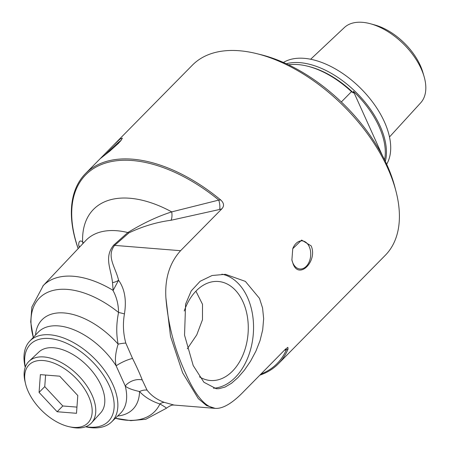 <?xml version="1.0" encoding="UTF-8"?>
<svg xmlns="http://www.w3.org/2000/svg" width="450" height="450" viewBox="0 0 450 450"><rect width="100%" height="100%" fill="white"/><g stroke="black" fill="none" stroke-linecap="round" stroke-linejoin="round"><path stroke-width="0.67" d="M113.518 145.159L119.981 139.112L122.372 138.127L120.983 140.501L118.181 143.612L109.789 151.138L100.097 158.771L192.381 65.16A135.433 77.057 44.6 0 1 256.618 53.623A135.433 77.057 44.6 0 1 387.748 168.216A135.433 77.057 44.6 0 1 395.893 190.918A135.433 77.057 44.6 0 1 385.279 255.313L278.387 363.752A135.433 77.057 44.6 0 1 259.841 375.159M311.169 245.897C317.835 261.011 299.216 279.9 293.186 264.139L291.898 259.959L292.753 248.698L301.646 240.075L311.169 245.897M259.464 298.35L262.569 307.969L263.655 318.684L262.699 329.816L260.032 340.627L255.926 351.113L250.543 361.204L244.367 370.215L237.966 377.601L231.502 383.271L225.039 387.079L218.869 388.704L216.219 388.716L203.912 382.252L193.208 365.563L184.539 335.166L185.591 304.149L191.211 290.925L200.132 281.278L212.085 275.507L225.439 274.314L245.374 281.385L259.464 298.35M78.154 248.625A135.433 77.057 44.6 0 1 85.489 173.593A135.433 77.057 44.6 0 1 220.68 199.929C224.027 203.023 224.409 205.999 221.833 208.856L180.579 250.701C169.633 262.811 164.734 278.528 165.898 297.855C167.996 324.253 174.572 349.386 185.619 373.258C195.542 395.893 205.605 407.61 215.814 408.409L215.319 408.381M215.814 408.409C223.459 408.583 232.858 402.851 244.024 391.207L285.272 349.358L287.848 347.332L288.034 349.093A135.433 77.057 44.6 0 1 278.387 363.752M195.907 291.173L202.506 304.296L202.472 319.742L196.757 334.873L187.307 348.784M69.199 426.724L71.376 427.202A43.881 24.969 -135.4 0 0 91.569 422.837A43.881 24.969 -135.4 0 0 91.997 395.01A43.881 24.969 -135.4 0 0 61.189 362.498A43.881 24.969 -135.4 0 0 29.081 361.243A43.881 24.969 -135.4 0 0 25.009 381.499L25.521 383.664A41.338 23.518 44.6 0 1 47.059 361.074A41.338 23.518 44.6 0 1 88.627 396.394A41.338 23.518 44.6 0 1 69.199 426.724A41.338 23.518 44.6 0 1 25.521 383.664M29.081 361.243L38.908 352.001A43.369 24.677 44.6 0 1 86.737 365.248A43.369 24.677 44.6 0 1 100.665 412.881L91.569 422.837M59.732 376.183L77.794 395.522L76.494 413.297L57.133 411.739L39.071 392.4L40.376 374.625L59.732 376.183M39.071 392.4L44.752 386.64L45.602 375.047M57.133 411.739L62.809 405.979L44.752 386.64M76.944 407.115L62.809 405.979M341.336 101.964L351.484 91.671L353.447 92.964A168.553 114.699 -85.4 0 1 353.407 91.344L382.382 155.514M353.407 91.344A72.388 41.186 44.6 0 1 384.581 159.823M310.641 59.254L344.34 27.568A53.617 30.504 44.6 0 1 370.598 23.805A53.617 30.504 44.6 0 1 421.211 68.828A53.617 30.504 44.6 0 1 424.08 76.522A53.617 30.504 44.6 0 1 420.688 102.831L389.492 136.98M386.674 164.227A73.209 41.653 -135.4 0 0 384.407 121.837A73.209 41.653 -135.4 0 0 283.438 62.466M424.08 76.522L422.865 72.354A48.206 27.427 -135.4 0 0 420.289 65.441A48.206 27.427 -135.4 0 0 374.782 24.958L370.598 23.805M385.341 161.387A73.209 41.653 -135.4 0 0 380.143 126.157A73.209 41.653 -135.4 0 0 286.301 63.754M353.447 92.964A71.572 40.719 -135.4 0 0 308.706 66.465L307.367 66.133A73.209 41.653 -135.4 0 0 288.557 64.817M351.484 91.671A73.209 41.653 -135.4 0 0 307.367 66.133M395.893 190.918L394.779 186.654A130.185 74.07 -135.4 0 0 260.899 54.681L256.618 53.623M85.596 426.786A57.493 32.715 -135.4 0 0 111.594 421.926A57.493 32.715 -135.4 0 0 112.922 384.671A57.493 32.715 -135.4 0 0 71.764 341.651A57.493 32.715 -135.4 0 0 29.706 341.207A57.493 32.715 -135.4 0 0 25.223 367.273M25.312 367.026A54.827 31.196 44.6 0 1 55.412 339.435A54.827 31.196 44.6 0 1 109.457 386.049A54.827 31.196 44.6 0 1 85.837 426.69M132.547 358.47A13.117 2.857 -25.5 0 0 116.145 365.839L125.241 385.982C127.221 387.956 131.985 389.807 139.528 391.534C144.607 397.029 151.397 401.181 159.891 403.976A13.117 7.959 109.5 0 1 164.391 402.396C157.044 399.729 151.262 395.64 147.054 390.133L142.245 379.946C139.832 373.708 136.597 366.548 132.547 358.47L125.803 343.069C123.188 333.444 122.737 323.73 124.442 313.92C126.653 300.077 124.701 288.844 118.586 280.232C115.464 267.064 106.099 256.343 114.615 245.385A9.838 4.719 49.2 0 1 113.681 245.126C103.826 257.293 111.021 268.644 112.511 282.6A9.838 6.407 163.5 0 0 118.586 280.232L113.141 290.379A86.901 49.444 -135.4 0 0 42.891 285.947A86.901 49.444 -135.4 0 0 42.823 286.026M104.839 155.121A14.102 0.844 137 0 1 120.133 141.053A14.102 0.844 137 0 1 121.146 140.293M292.731 248.754A14.102 9.596 -85.4 0 1 302.237 240.879A14.102 9.596 -85.4 0 1 309.24 246.673A14.102 9.596 -85.4 0 1 309.251 261.675A14.102 9.596 -85.4 0 1 299.97 268.988A14.102 9.596 -85.4 0 1 292.961 263.188A14.102 9.596 -85.4 0 1 291.853 259.718M184.247 310.989A49.669 33.795 -85.4 0 1 218.351 281.486A49.669 33.795 -85.4 0 1 248.046 333.709A49.669 33.795 -85.4 0 1 210.369 380.498A49.669 33.795 -85.4 0 1 199.463 376.819M221.856 274.179A57.386 39.049 -85.4 0 1 247.489 297.382A57.386 39.049 -85.4 0 1 248.468 356.017A57.386 39.049 -85.4 0 1 213.441 388.232M284.411 350.235L286.386 349.751A9.838 3.066 75.5 0 0 285.671 348.969M260.933 374.051A134.392 76.466 -135.4 0 0 286.386 349.751L288.034 349.093M165.898 297.855L170.505 336.33L182.638 372.842L198.292 398.621L206.55 405.568L215.145 408.364L174.032 405.051L164.391 402.396M112.511 282.6L113.141 290.379M180.579 250.701L114.615 245.385L128.942 232.847A9.838 4.854 48.5 0 1 127.817 232.543L113.681 245.126M128.942 232.847C142.869 226.294 156.904 222.103 171.051 220.264A9.838 4.275 80.2 0 0 171.72 211.882C157.489 216.433 142.858 223.324 127.817 232.543A88.228 50.197 44.6 0 0 85.781 240.553L42.891 285.947M171.051 220.264L219.611 209.469A9.838 3.066 75.5 0 0 218.812 200.087L171.72 211.882A104.603 59.518 -135.4 0 0 82.626 241.74C79.954 240.097 78.643 241.279 78.699 245.284L79.588 247.112M220.68 199.929L218.812 200.087A134.392 76.466 -135.4 0 0 103.905 163.592A134.392 76.466 -135.4 0 0 78.199 248.58M147.054 390.133A13.117 9.034 -39.8 0 0 139.528 391.534A63.759 36.276 -135.4 0 1 117.686 416.008M174.032 405.051C174.032 405.506 172.738 403.526 166.258 408.336L145.789 419.271L130.866 420.643L115.363 418.264A80.888 46.024 -135.4 0 0 159.891 403.976C164.689 406.654 166.792 408.116 166.208 408.375M142.245 379.946A13.117 8.848 -22.7 0 0 125.241 385.982A57.758 32.861 -135.4 0 1 120.347 413.415L111.594 421.926M125.803 343.069A13.117 2.329 -12.9 0 0 118.131 344.137C115.397 353.053 114.733 360.287 116.145 365.839A57.758 32.861 -135.4 0 0 38.093 332.331L29.706 341.207M124.442 313.92A13.117 1.344 10.9 0 0 118.564 312.457C116.308 323.449 116.162 334.007 118.131 344.137A63.759 36.276 -135.4 0 0 65.52 313.082A63.759 36.276 -135.4 0 0 35.539 335.031M112.849 290.211A86.895 49.444 -135.4 0 0 43.307 285.519L31.866 307.001L30.718 321.93L33.317 337.387A80.888 46.024 -135.4 0 1 51.863 290.779A80.888 46.024 -135.4 0 1 118.564 312.457C118.457 304.267 116.55 296.848 112.849 290.211L113.22 290.43M82.867 243.636A16.397 15.756 125.7 0 0 82.626 241.74L83.385 243.09M79.335 247.376L78.699 245.284L79.521 247.179M219.611 209.469L221.833 208.856M100.097 158.771L85.489 173.593"/></g></svg>
